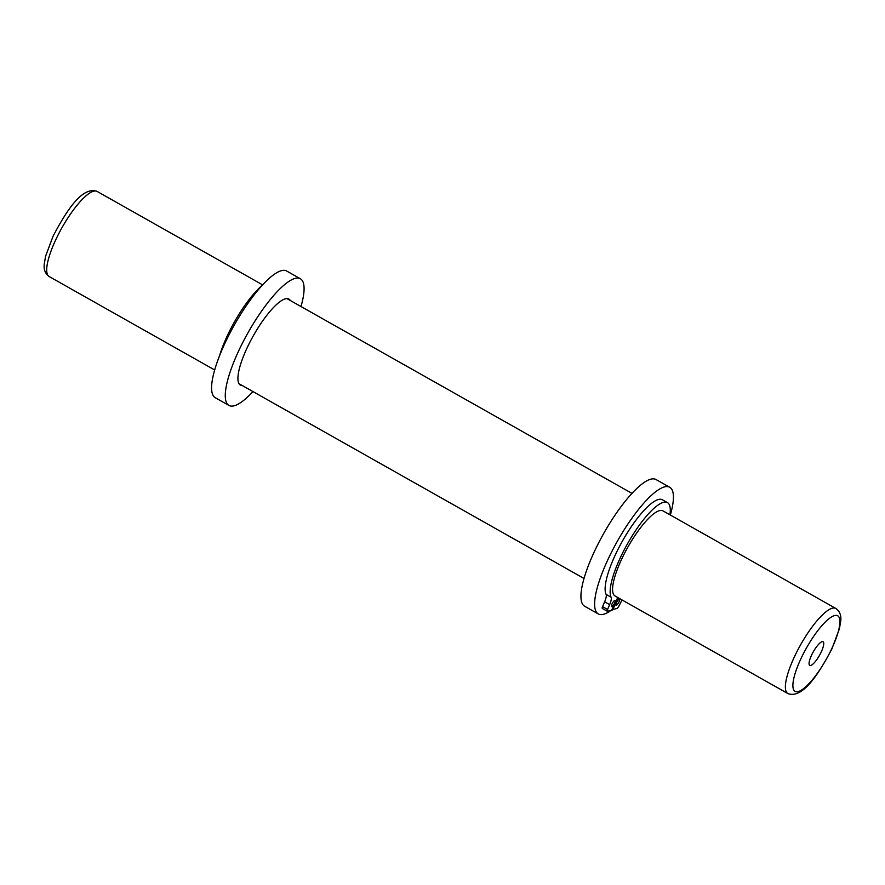 <?xml version="1.0" encoding="UTF-8"?>
<svg xmlns="http://www.w3.org/2000/svg" width="885" height="885" viewBox="0 0 885 885"><rect width="100%" height="100%" fill="white"/><g stroke="black" fill="none" stroke-linecap="round" stroke-linejoin="round"><path stroke-width="1.33" d="M811.667 654.966A13.563 3.562 119.4 0 0 809.731 665.398A13.563 3.562 119.4 0 0 821.125 652.201A13.563 3.562 119.4 0 0 823.072 641.769A13.563 3.562 119.4 0 0 811.667 654.966M835.849 608.471L663.031 510.91A48.841 12.821 119.4 0 0 622 558.424A48.841 12.821 119.4 0 0 615.02 595.981L787.827 693.541A48.841 12.821 -60.6 0 1 794.807 655.984A48.841 12.821 -60.6 0 1 835.849 608.471C839.776 611.358 841.403 615.462 840.75 620.794L839.434 628.726L831.878 648.915C818.758 673.784 802.75 699.194 787.827 693.541M670.343 515.037A72.714 19.094 119.4 0 0 669.757 487.292L656.084 479.57A72.714 19.094 119.4 0 0 594.974 550.293A72.714 19.094 119.4 0 0 584.587 606.214L598.26 613.936A72.714 19.094 119.4 0 0 610.96 610.44M669.757 487.292A72.714 19.094 119.4 0 0 608.659 558.015A72.714 19.094 119.4 0 0 598.26 613.936M621.602 600.871A72.714 19.094 119.4 0 0 622.321 600.096M619.08 601.8A3.529 0.929 -60.6 0 1 616.115 605.229A3.529 0.929 -60.6 0 1 616.624 602.519A3.529 0.929 -60.6 0 1 619.589 599.09A3.529 0.929 -60.6 0 1 619.08 601.8M614.533 603.128A3.529 0.929 -60.6 0 1 611.579 606.557A3.529 0.929 -60.6 0 1 612.077 603.847A3.529 0.929 -60.6 0 1 615.042 600.417A3.529 0.929 -60.6 0 1 614.533 603.128M617.752 597.519L611.59 610.285L607.497 611.269A2.71 0.708 -60.6 0 1 607.309 611.258A2.71 0.708 -60.6 0 1 607.564 609.477L609.643 604.632A11.936 3.131 119.4 0 0 611.126 597.242A55.478 14.569 -60.6 0 1 620.861 556.599A55.478 14.569 -60.6 0 1 667.489 502.636A55.478 14.569 -60.6 0 1 669.934 514.804M602.486 608.438A2.71 0.708 -60.6 0 1 602.298 608.426A2.71 0.708 -60.6 0 1 602.552 606.645L604.621 601.8A11.936 3.131 119.4 0 0 606.103 594.41A55.478 14.569 -60.6 0 1 615.849 553.767A55.478 14.569 -60.6 0 1 662.467 499.804L667.489 502.636M622.089 599.975A11.936 3.131 119.4 0 0 621.436 601.192L618.836 606.181A2.71 0.708 -60.6 0 1 616.945 608.515L611.922 609.588M612.63 609.986L618.305 597.829M290.346 300.524A49.383 12.965 119.4 0 0 288.941 299.108A49.383 12.965 119.4 0 0 247.446 347.141A49.383 12.965 119.4 0 0 240.388 385.108A49.383 12.965 119.4 0 0 242.324 385.583M301 306.531A72.714 19.094 119.4 0 0 300.413 278.786A72.714 19.094 119.4 0 0 239.315 349.509A72.714 19.094 119.4 0 0 228.916 405.43A72.714 19.094 119.4 0 0 252.977 391.59M300.413 278.786L286.74 271.064A72.714 19.094 119.4 0 0 225.631 341.787A72.714 19.094 119.4 0 0 215.243 397.708L228.916 405.43M219.624 355.582A55.478 14.569 -60.6 0 1 227.81 334.707A55.478 14.569 -60.6 0 1 262.303 285.302M49.151 276.529C45.224 273.642 43.597 269.538 44.25 264.206L45.566 256.274L53.122 236.085C66.242 211.216 82.25 185.806 97.173 191.459A48.841 12.821 119.4 0 0 56.131 238.972A48.841 12.821 119.4 0 0 49.151 276.529L214.657 369.963M831.535 649.159A43.409 11.405 119.4 0 0 834.422 615.617A43.409 11.405 119.4 0 0 801.257 657.997A43.409 11.405 119.4 0 0 798.37 691.539A43.409 11.405 119.4 0 0 831.535 649.159M611.126 597.242L606.103 594.41M609.643 604.632L604.621 601.8M607.564 609.477L602.552 606.645M97.173 191.459L262.679 284.904M287.005 298.632L632.023 493.41M238.994 383.692L584 578.469M607.309 611.258L602.298 608.426"/></g></svg>
